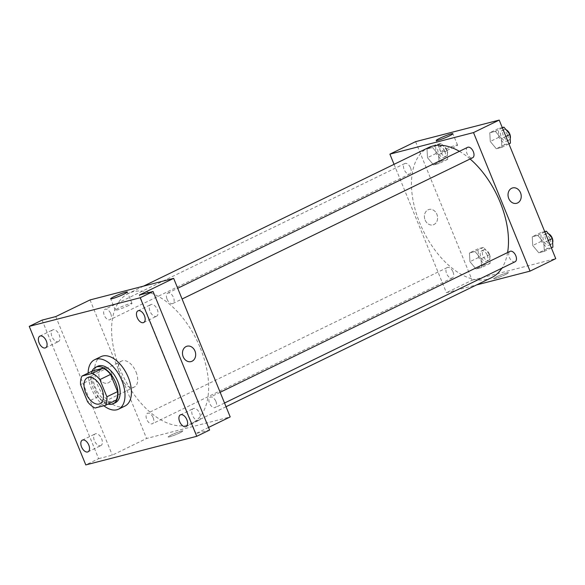 <?xml version="1.0" encoding="UTF-8"?>
<svg xmlns="http://www.w3.org/2000/svg" width="585" height="585" viewBox="0 0 585 585"><rect width="100%" height="100%" fill="white"/><g stroke="black" fill="none" stroke-linecap="round" stroke-linejoin="round"><path stroke-width="0.44" stroke-dasharray="2.92 2.19" d="M136.034 371.965A14.45 8.19 64.1 0 1 134.309 387.043A14.45 8.19 64.1 0 1 120.627 377.625A14.45 8.19 64.1 0 1 121.673 361.047A14.45 8.19 64.1 0 1 136.034 371.965M116.144 400.147L105.768 402.824L95.062 408.03M105.768 402.824A19.693 11.159 64.1 0 1 98.287 396.579L87.582 401.785M92.722 370.846A19.693 11.159 64.1 0 0 91.275 379.387L98.287 396.579M92.028 371.183A20.234 11.466 -115.9 0 0 94.119 390.509A20.234 11.466 -115.9 0 0 108.028 404.089M115.42 402.655A20.234 11.466 64.1 0 1 114.185 403.109A20.234 11.466 64.1 0 1 95.772 388.418A20.234 11.466 64.1 0 1 97.724 366.261M91.275 379.387L80.569 384.594M103.845 405.763A27.458 15.561 64.1 0 1 88.138 373.076M125.007 406.027A27.458 15.561 64.1 0 1 99.004 388.133A27.458 15.561 64.1 0 1 100.993 356.638M42.098 320.112L98.638 458.662L85.79 464.914M98.638 458.662L112.313 455.137L146.579 438.479L230.197 416.915M208.538 427.445L195.931 433.573L209.598 430.048M179.961 432.805A7.949 0.746 -22.2 0 0 182.9 430.94A7.949 0.746 -22.2 0 0 175.259 433.251A7.949 0.746 -22.2 0 0 168.18 436.951A7.949 0.746 -22.2 0 0 172.37 435.949A7.949 0.746 -22.2 0 0 179.961 432.805A7.949 0.746 -22.2 0 0 182.9 430.94A7.949 0.746 -22.2 0 0 175.251 433.251A7.949 0.746 -22.2 0 0 168.18 436.944A7.949 0.746 -22.2 0 0 172.37 435.949A7.949 0.746 -22.2 0 0 179.961 432.805M198.564 420.44A6.501 3.685 -115.9 0 0 198.966 420.293A6.501 3.685 -115.9 0 0 199.595 413.171A6.501 3.685 -115.9 0 0 193.672 408.447A6.501 3.685 -115.9 0 0 193.277 408.593A6.501 3.685 -115.9 0 0 192.648 415.723A6.501 3.685 -115.9 0 0 198.564 420.44M156.115 316.419A6.501 3.685 -115.9 0 0 156.517 316.273A6.501 3.685 -115.9 0 0 157.146 309.151A6.501 3.685 -115.9 0 0 151.222 304.434A6.501 3.685 -115.9 0 0 150.828 304.58A6.501 3.685 -115.9 0 0 150.199 311.703A6.501 3.685 -115.9 0 0 156.115 316.419M195.931 433.573L139.391 295.03M58.025 341.72A6.501 3.685 -115.9 0 0 58.42 341.574A6.501 3.685 -115.9 0 0 59.048 334.445A6.501 3.685 -115.9 0 0 53.133 329.728A6.501 3.685 -115.9 0 0 52.738 329.874A6.501 3.685 -115.9 0 0 52.109 336.997A6.501 3.685 -115.9 0 0 58.025 341.72M100.474 445.733A6.501 3.685 -115.9 0 0 100.869 445.587A6.501 3.685 -115.9 0 0 101.498 438.465A6.501 3.685 -115.9 0 0 95.582 433.748A6.501 3.685 -115.9 0 0 95.187 433.894A6.501 3.685 -115.9 0 0 94.558 441.017A6.501 3.685 -115.9 0 0 100.474 445.733M55.772 316.587L112.313 455.137M200.319 348.053A72.262 40.957 64.1 0 1 191.712 423.416A72.262 40.957 64.1 0 1 123.281 376.33A72.262 40.957 64.1 0 1 128.517 293.429A72.262 40.957 64.1 0 1 200.319 348.053M90.039 299.93L146.579 438.479M110.719 313.677A5.784 3.276 64.1 0 1 110.031 319.71A5.784 3.276 64.1 0 1 104.554 315.944A5.784 3.276 64.1 0 1 104.978 309.311A5.784 3.276 64.1 0 1 110.719 313.677M215.945 401.507A5.784 3.276 64.1 0 1 215.258 407.533A5.784 3.276 64.1 0 1 209.788 403.767A5.784 3.276 64.1 0 1 210.205 397.135A5.784 3.276 64.1 0 1 215.945 401.507M153.168 417.697A5.784 3.276 64.1 0 1 152.48 423.723A5.784 3.276 64.1 0 1 147.003 419.957A5.784 3.276 64.1 0 1 147.427 413.324A5.784 3.276 64.1 0 1 153.168 417.697M167.069 299.147A5.784 3.276 -115.9 0 0 172.809 303.52A5.784 3.276 -115.9 0 0 173.226 296.887A5.784 3.276 -115.9 0 0 167.756 293.122A5.784 3.276 -115.9 0 0 167.069 299.147M99.567 378.312A7.949 6.508 75.5 0 0 107.443 383.146A7.949 6.508 75.5 0 0 111.757 373.83A7.949 6.508 75.5 0 0 103.472 367.753A7.949 6.508 75.5 0 0 99.567 378.312A7.949 6.508 75.5 0 0 107.443 383.146A7.949 6.508 75.5 0 0 111.757 373.83A7.949 6.508 75.5 0 0 103.472 367.753A7.949 6.508 75.5 0 0 99.567 378.312M191.061 361.589L191.061 361.589A7.949 6.508 -104.5 0 1 182.776 355.512A7.949 6.508 -104.5 0 1 187.09 346.188L187.09 346.188M128.649 305.487A9.002 0.848 157.8 0 1 120.057 309.048A9.002 0.848 157.8 0 1 115.311 310.182A9.002 0.848 157.8 0 1 123.325 305.992A9.002 0.848 157.8 0 1 131.976 303.374A9.002 0.848 157.8 0 1 128.649 305.487M507.59 252.552A72.262 40.957 64.1 0 1 501.886 268.186M491.568 277.626A72.262 40.957 64.1 0 1 423.138 230.548A72.262 40.957 64.1 0 1 428.374 147.647M459.408 151.325A72.262 40.957 64.1 0 1 470.091 158.981M467.605 147.34A5.784 3.276 -115.9 0 0 466.918 153.365A5.784 3.276 -115.9 0 0 472.658 157.738M453.017 271.915A5.784 3.276 64.1 0 1 452.329 277.941A5.784 3.276 64.1 0 1 446.86 274.175A5.784 3.276 64.1 0 1 447.276 267.542A5.784 3.276 64.1 0 1 453.017 271.915M515.107 261.751A5.784 3.276 64.1 0 1 509.637 257.985A5.784 3.276 64.1 0 1 510.054 251.353M410.568 167.895A5.784 3.276 64.1 0 1 409.88 173.921A5.784 3.276 64.1 0 1 404.41 170.155A5.784 3.276 64.1 0 1 404.827 163.522A5.784 3.276 64.1 0 1 410.568 167.895M394.049 164.334L446.428 292.697L476.556 284.924M415.591 141.65L472.132 280.2L446.428 292.697M472.132 280.2L555.75 258.636M505.513 274.526A7.949 0.746 -22.2 0 0 508.453 272.661A7.949 0.746 -22.2 0 0 500.804 274.972A7.949 0.746 -22.2 0 0 493.733 278.672A7.949 0.746 -22.2 0 0 497.923 277.678A7.949 0.746 -22.2 0 0 505.513 274.526A7.949 0.746 -22.2 0 0 508.445 272.661A7.949 0.746 -22.2 0 0 500.804 274.972A7.949 0.746 -22.2 0 0 493.725 278.665A7.949 0.746 -22.2 0 0 497.923 277.67A7.949 0.746 -22.2 0 0 505.513 274.526M427.006 148.956L427.489 157.665L433.529 164.941L439.101 163.507L438.626 154.791L432.578 147.515L427.006 148.956L427.489 157.665L433.529 164.941L439.101 163.507L438.626 154.791L432.578 147.515L427.006 148.956L435.576 144.787L436.052 153.504L442.099 160.773L447.671 159.339L447.196 150.63L441.148 143.354L435.576 144.787M532.233 236.786L532.716 245.495L538.763 252.771L544.328 251.331L543.853 242.621L537.805 235.345L532.233 236.786L532.716 245.495L538.763 252.771L544.328 251.331L543.853 242.621L537.805 235.345L532.233 236.786L540.803 232.618L541.279 241.327L547.326 248.603L552.898 247.17M469.455 252.976L469.938 261.685L475.985 268.961L481.55 267.52L481.075 258.811L475.027 251.535L469.455 252.976L469.938 261.685L475.985 268.961L481.55 267.52L481.075 258.811L475.027 251.535L469.455 252.976L478.025 248.808L478.501 257.517L484.548 264.793L490.12 263.36L489.645 254.643L483.598 247.375L478.025 248.808M489.784 132.766L490.267 141.475L496.314 148.751L501.879 147.318L501.403 138.601L495.356 131.325L489.784 132.766L490.267 141.475L496.314 148.751L501.879 147.318L501.403 138.601L495.356 131.325L489.784 132.766L498.354 128.598L498.829 137.314L504.877 144.583L510.449 143.149M425.119 220.04A7.949 6.508 75.5 0 0 432.995 224.874A7.949 6.508 75.5 0 0 437.309 215.551A7.949 6.508 75.5 0 0 429.024 209.474A7.949 6.508 75.5 0 0 425.119 220.04A7.949 6.508 75.5 0 0 432.995 224.874A7.949 6.508 75.5 0 0 437.309 215.551A7.949 6.508 75.5 0 0 429.024 209.474A7.949 6.508 75.5 0 0 425.119 220.04M516.613 203.309L516.613 203.309A7.949 6.508 -104.5 0 1 508.328 197.233A7.949 6.508 -104.5 0 1 512.643 187.917L512.643 187.909M454.201 147.208A9.002 0.848 157.8 0 1 445.609 150.769A9.002 0.848 157.8 0 1 440.863 151.903A9.002 0.848 157.8 0 1 448.87 147.712A9.002 0.848 157.8 0 1 457.528 145.102A9.002 0.848 157.8 0 1 454.201 147.208M502.274 127.588L498.354 128.598M507.619 135.047A5.784 3.276 64.1 0 1 506.932 141.073A5.784 3.276 64.1 0 1 501.455 137.307A5.784 3.276 64.1 0 1 501.872 130.674A5.784 3.276 64.1 0 1 507.619 135.047M498.829 137.314L490.267 141.475M504.877 144.583L496.314 148.751M508.921 143.888L501.879 147.318M505.879 136.429L501.403 138.601M502.398 127.903L495.356 131.325M510.2 138.63A5.784 3.276 64.1 0 1 509.074 140.034A5.784 3.276 64.1 0 1 503.597 136.268A5.784 3.276 64.1 0 1 504.014 129.636A5.784 3.276 64.1 0 1 506.025 129.695M444.841 151.237A5.784 3.276 64.1 0 1 444.154 157.263A5.784 3.276 64.1 0 1 438.677 153.497A5.784 3.276 64.1 0 1 439.094 146.864A5.784 3.276 64.1 0 1 444.841 151.237M436.052 153.504L427.489 157.665M442.099 160.773L433.529 164.941M447.671 159.339L439.101 163.507M447.196 150.63L438.626 154.791M441.148 143.354L432.578 147.515M446.984 150.191A5.784 3.276 64.1 0 1 446.289 156.224A5.784 3.276 64.1 0 1 440.819 152.458A5.784 3.276 64.1 0 1 441.236 145.826A5.784 3.276 64.1 0 1 446.984 150.191M544.723 231.609L540.803 232.618M550.068 239.068A5.784 3.276 64.1 0 1 549.381 245.093A5.784 3.276 64.1 0 1 543.904 241.327A5.784 3.276 64.1 0 1 544.321 234.695A5.784 3.276 64.1 0 1 550.068 239.068M541.279 241.327L532.716 245.495M547.326 248.603L538.763 252.771M551.37 247.908L544.328 251.331M548.328 240.45L543.853 242.621M544.847 231.923L537.805 235.345M552.649 242.651A5.784 3.276 64.1 0 1 551.523 244.055A5.784 3.276 64.1 0 1 546.046 240.281A5.784 3.276 64.1 0 1 546.463 233.656A5.784 3.276 64.1 0 1 548.474 233.708M487.29 255.25A5.784 3.276 64.1 0 1 486.603 261.283A5.784 3.276 64.1 0 1 481.126 257.517A5.784 3.276 64.1 0 1 481.543 250.885A5.784 3.276 64.1 0 1 487.29 255.25M478.501 257.517L469.938 261.685M484.548 264.793L475.985 268.961M490.12 263.36L481.55 267.52M489.645 254.643L481.075 258.811M483.598 247.375L475.027 251.535M489.433 254.212A5.784 3.276 64.1 0 1 488.738 260.237A5.784 3.276 64.1 0 1 483.268 256.471A5.784 3.276 64.1 0 1 483.685 249.839A5.784 3.276 64.1 0 1 489.433 254.212M100.042 403.701L134.309 387.043M87.406 377.705L121.673 361.047M88.021 451.839L100.869 445.587M82.331 440.139L95.187 433.894M186.11 426.538L198.966 420.293M180.429 414.845L193.277 408.593M143.661 322.525L156.517 316.273M137.98 310.825L150.828 304.58M45.572 347.819L58.42 341.574M39.882 336.119L52.738 329.874M131.976 303.374L127.333 291.995M115.311 310.182L110.667 298.796M143.53 286.138L128.517 293.429M226.037 406.721L191.712 423.416M172.809 303.52L182.081 299.008M167.756 293.122L177.701 288.281M447.276 267.542L147.427 413.324M452.329 277.941L152.48 423.723M220.15 392.301L210.205 397.135M224.53 403.028L215.258 407.533M404.827 163.522L104.978 309.311M409.88 173.921L110.031 319.71M457.528 145.102L452.885 133.716M440.863 151.903L436.213 140.517M504.014 129.636L501.872 130.674M509.074 140.034L506.932 141.073M441.236 145.826L439.094 146.864M446.289 156.224L444.154 157.263M546.463 233.656L544.321 234.695M551.523 244.055L549.381 245.093M483.685 249.839L481.543 250.885M488.738 260.237L486.603 261.283"/><path stroke-width="0.88" d="M101.761 388.63A14.45 8.19 64.1 0 1 100.042 403.701A14.45 8.19 64.1 0 1 86.353 394.283A14.45 8.19 64.1 0 1 87.406 377.705A14.45 8.19 64.1 0 1 101.761 388.63M92.386 373.376L82.01 376.053A19.693 11.159 64.1 0 0 80.569 384.594L87.582 401.785A19.693 11.159 64.1 0 0 95.062 408.03L105.432 405.354A19.693 11.159 64.1 0 0 106.879 396.805L99.867 379.621A19.693 11.159 64.1 0 0 92.386 373.376L103.092 368.17L92.722 370.846L82.01 376.053M106.879 396.805L117.585 391.599A19.693 11.159 64.1 0 1 116.144 400.147L105.432 405.354M117.585 391.599L110.572 374.415L99.867 379.621M103.092 368.17A19.693 11.159 64.1 0 1 110.572 374.415M108.028 404.089A20.234 11.466 -115.9 0 0 112.042 404.147A20.234 11.466 -115.9 0 0 113.278 403.694A20.234 11.466 -115.9 0 0 114.748 380.484A20.234 11.466 -115.9 0 0 95.582 367.3A20.234 11.466 -115.9 0 0 92.028 371.183M95.582 367.3L97.724 366.261A20.234 11.466 64.1 0 1 117.826 381.552A20.234 11.466 64.1 0 1 115.42 402.655L113.278 403.694M88.138 373.076A27.458 15.561 64.1 0 1 94.565 359.76A27.458 15.561 64.1 0 1 121.848 380.513A27.458 15.561 64.1 0 1 118.579 409.149A27.458 15.561 64.1 0 1 103.845 405.763M94.565 359.76L100.993 356.638A27.458 15.561 64.1 0 1 128.276 377.391A27.458 15.561 64.1 0 1 125.007 406.027L118.579 409.149M40.285 335.973A6.501 3.685 64.1 0 1 46.2 340.697A6.501 3.685 64.1 0 1 45.572 347.819A6.501 3.685 64.1 0 1 39.414 343.578A6.501 3.685 64.1 0 1 39.882 336.119A6.501 3.685 64.1 0 1 40.285 335.973M138.374 310.679A6.501 3.685 64.1 0 1 144.29 315.403A6.501 3.685 64.1 0 1 143.661 322.525A6.501 3.685 64.1 0 1 137.504 318.284A6.501 3.685 64.1 0 1 137.98 310.825A6.501 3.685 64.1 0 1 138.374 310.679M180.823 414.699A6.501 3.685 64.1 0 1 186.739 419.416A6.501 3.685 64.1 0 1 186.11 426.538A6.501 3.685 64.1 0 1 179.953 422.304A6.501 3.685 64.1 0 1 180.429 414.845A6.501 3.685 64.1 0 1 180.823 414.699M82.734 439.993A6.501 3.685 64.1 0 1 88.649 444.717A6.501 3.685 64.1 0 1 88.021 451.839A6.501 3.685 64.1 0 1 81.863 447.598A6.501 3.685 64.1 0 1 82.331 440.139A6.501 3.685 64.1 0 1 82.734 439.993M85.79 464.914L196.75 436.3L140.21 297.75L29.25 326.364L85.79 464.914M208.538 427.445L230.197 416.915L173.657 278.365L139.391 295.03L153.058 291.498L209.598 430.048L196.75 436.3M153.058 291.498L140.21 297.75M173.657 278.365L90.039 299.93L55.772 316.587L42.098 320.112L29.25 326.364M124.005 294.101A9.002 0.848 157.8 0 1 115.413 297.67A9.002 0.848 157.8 0 1 110.667 298.796A9.002 0.848 157.8 0 1 118.675 294.613A9.002 0.848 157.8 0 1 127.333 291.995A9.002 0.848 157.8 0 1 124.005 294.101M187.09 346.188A7.949 6.508 -104.5 0 1 194.966 351.022A7.949 6.508 -104.5 0 1 191.061 361.589A7.949 6.508 -104.5 0 1 182.776 355.512A7.949 6.508 -104.5 0 1 187.09 346.188A7.949 6.508 -104.5 0 1 194.966 351.022A7.949 6.508 -104.5 0 1 191.061 361.589M470.091 158.981A72.262 40.957 64.1 0 1 500.168 202.271A72.262 40.957 64.1 0 1 507.59 252.552M501.886 268.186A72.262 40.957 64.1 0 1 491.568 277.626L226.037 406.721M143.53 286.138L428.374 147.647A72.262 40.957 64.1 0 1 459.408 151.325M182.081 299.008L472.658 157.738A5.784 3.276 -115.9 0 0 473.082 151.105A5.784 3.276 -115.9 0 0 467.605 147.34L177.701 288.281M220.15 392.301L510.054 251.353A5.784 3.276 64.1 0 1 515.802 255.725A5.784 3.276 64.1 0 1 515.107 261.751L224.53 403.028M476.556 284.924L530.047 271.133L473.506 132.583L389.888 154.148L394.049 164.334M389.888 154.148L415.591 141.65L499.21 120.086L555.75 258.636L530.047 271.133M499.21 120.086L473.506 132.583M449.558 135.822A9.002 0.848 157.8 0 1 440.966 139.391A9.002 0.848 157.8 0 1 436.213 140.517A9.002 0.848 157.8 0 1 444.227 136.334A9.002 0.848 157.8 0 1 452.885 133.716A9.002 0.848 157.8 0 1 449.558 135.822M512.643 187.917A7.949 6.508 -104.5 0 1 520.518 192.75A7.949 6.508 -104.5 0 1 516.613 203.309A7.949 6.508 -104.5 0 1 508.328 197.233A7.949 6.508 -104.5 0 1 512.643 187.909A7.949 6.508 -104.5 0 1 520.518 192.743A7.949 6.508 -104.5 0 1 516.613 203.309M508.921 143.888L510.449 143.149L509.974 134.44L503.926 127.164L502.274 127.588M509.974 134.44L505.879 136.429M503.926 127.164L502.398 127.903M506.025 129.695A5.784 3.276 64.1 0 1 509.762 134.002A5.784 3.276 64.1 0 1 509.886 134.338M509.981 134.601A5.784 3.276 64.1 0 1 510.2 138.63M551.37 247.908L552.898 247.17L552.423 238.461L546.375 231.185L544.723 231.609M552.423 238.461L548.328 240.45M546.375 231.185L544.847 231.923M548.474 233.708A5.784 3.276 64.1 0 1 552.211 238.022A5.784 3.276 64.1 0 1 552.335 238.358M552.43 238.621A5.784 3.276 64.1 0 1 552.649 242.651"/></g></svg>
